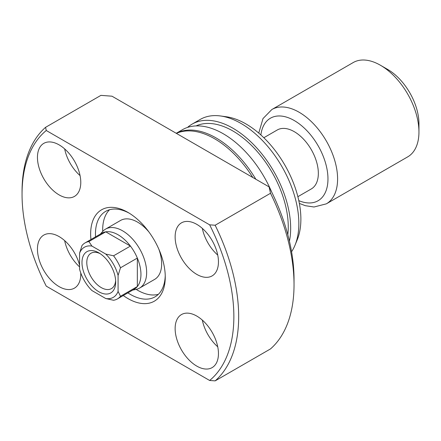 <?xml version="1.0" encoding="UTF-8"?>
<svg xmlns="http://www.w3.org/2000/svg" width="441" height="441" viewBox="0 0 441 441"><rect width="100%" height="100%" fill="white"/><g stroke="black" fill="none" stroke-linecap="round" stroke-linejoin="round"><path stroke-width="0.66" d="M115.68 282.031A23.825 13.759 60 0 1 98.828 291.76A23.825 13.759 60 0 1 81.982 262.577A23.825 13.759 60 0 1 98.828 252.847A23.825 13.759 60 0 1 115.68 282.031M100.079 253.625A20.424 11.791 -120 0 0 91.028 253.228A20.424 11.791 -120 0 0 86.794 262.577A20.424 11.791 -120 0 0 95.714 283.128A20.424 11.791 -120 0 0 111.452 288.601A20.424 11.791 -120 0 0 115.63 280.564M85.069 242.908L101.915 233.184A32.336 18.671 60 0 1 105.752 231.834L130.42 246.072A32.336 18.671 60 0 1 137.338 258.062L137.338 286.545A32.336 18.671 -120 0 0 140.949 274.39A32.336 18.671 -120 0 0 137.338 258.062L120.492 267.792L118.083 275.438L118.083 291.402L120.492 296.269A32.336 18.671 60 0 1 117.405 298.921A32.336 18.671 60 0 1 113.569 300.266L105.746 298.529L91.915 290.547A28.935 16.703 -120 0 1 79.573 269.17L79.573 253.206L81.982 245.56A32.336 18.671 60 0 1 85.069 242.908A32.336 18.671 60 0 1 88.906 241.563L91.915 246.078L105.746 254.06L113.569 255.802A32.336 18.671 60 0 1 120.492 267.792M100.372 234.077L102.643 231.508A34.04 19.652 60 0 1 105.559 229.116A34.04 19.652 60 0 1 131.787 238.234A34.04 19.652 60 0 1 146.649 272.488A34.04 19.652 60 0 1 139.599 288.072A34.04 19.652 60 0 1 136.065 289.401L132.708 290.084M113.569 255.802L130.42 246.072A32.336 18.671 -120 0 0 105.752 231.834L88.906 241.563M263.834 137.735L277.251 129.99A34.04 19.652 60 0 1 303.485 139.108A34.04 19.652 60 0 1 318.341 173.363A34.04 19.652 60 0 1 311.291 188.946L297.873 196.692M271.854 109.522L353.208 62.55A54.464 31.443 60 0 1 380.44 65.251A54.464 31.443 60 0 1 418.95 131.953A54.464 31.443 60 0 1 407.671 156.886L326.318 203.852A54.464 31.443 60 0 0 337.597 178.919A54.464 31.443 60 0 0 313.821 124.114A54.464 31.443 60 0 0 271.854 109.522L262.996 118.579L258.757 133.094M380.44 65.251L387.661 69.419A44.249 25.55 60 0 1 418.95 123.612L418.95 131.953M117.405 298.921L134.257 289.191A32.336 18.671 60 0 0 137.338 286.545L120.492 296.269M105.746 298.529A28.935 16.703 -120 0 0 118.083 291.402M118.083 275.438A28.935 16.703 -120 0 0 105.746 254.06M91.915 246.078A28.935 16.703 -120 0 0 79.573 253.206M90.94 239.518A52.76 30.462 60 0 1 90.648 233.951A52.76 30.462 60 0 1 127.956 212.413A52.76 30.462 60 0 1 165.259 277.031A52.76 30.462 60 0 1 123.276 295.531M129.18 213.141A49.359 28.494 -120 0 0 105.686 211.355A49.359 28.494 -120 0 0 95.46 233.951A49.359 28.494 -120 0 0 95.548 236.861M127.884 292.868A49.359 28.494 -120 0 0 155.039 296.843A49.359 28.494 -120 0 0 165.243 275.603M139.599 288.072L154.604 279.412A34.04 19.652 -120 0 0 161.649 263.828A34.04 19.652 -120 0 0 158.815 249.099M109.561 209.734A49.359 28.494 -120 0 0 102.681 229.783A49.359 28.494 -120 0 0 102.709 231.437M136.164 289.379A49.359 28.494 -120 0 0 158.385 294.301M175.132 236.867A30.633 17.69 -120 0 0 188.5 267.698A30.633 17.69 -120 0 0 212.11 275.906A30.633 17.69 -120 0 0 218.455 261.882A30.633 17.69 -120 0 0 205.082 231.051A30.633 17.69 -120 0 0 181.477 222.843A30.633 17.69 -120 0 0 175.132 236.867M202.325 228.383A30.633 17.69 -120 0 0 217.738 255.08M37.452 157.382A30.633 17.69 -120 0 0 50.825 188.213A30.633 17.69 -120 0 0 74.435 196.421A30.633 17.69 -120 0 0 80.78 182.398A30.633 17.69 -120 0 0 67.407 151.566A30.633 17.69 -120 0 0 43.797 143.358A30.633 17.69 -120 0 0 37.452 157.382M64.651 148.898A30.633 17.69 -120 0 0 80.058 175.595M79.573 265.195A30.633 17.69 -120 0 0 43.797 235.075A30.633 17.69 -120 0 0 37.452 249.099A30.633 17.69 -120 0 0 50.825 279.93A30.633 17.69 -120 0 0 74.435 288.133A30.633 17.69 -120 0 0 80.78 274.109A30.633 17.69 -120 0 0 80.753 272.935M64.651 240.615A30.633 17.69 -120 0 0 79.573 266.877M175.132 328.584A30.633 17.69 -120 0 0 188.5 359.415A30.633 17.69 -120 0 0 212.11 367.623A30.633 17.69 -120 0 0 218.455 353.599A30.633 17.69 -120 0 0 205.082 322.768A30.633 17.69 -120 0 0 181.477 314.56A30.633 17.69 -120 0 0 175.132 328.584M202.325 320.1A30.633 17.69 -120 0 0 217.738 346.797M252.809 177.497A81.695 47.165 -120 0 0 176.394 133.375M271.706 192.078A81.695 47.165 -120 0 0 182.42 129.715L176.235 133.287M255.835 179.239A81.695 47.165 -120 0 0 176.262 133.298M287.808 234.706A78.289 45.203 -120 0 0 288.254 226.861A78.289 45.203 -120 0 0 255.548 149.653A78.289 45.203 -120 0 0 196.074 125.911M291.562 251.745A81.695 47.165 -120 0 0 295.04 245.135A81.695 47.165 -120 0 0 298.844 223.526A81.695 47.165 -120 0 0 220.467 115.966A81.695 47.165 -120 0 0 200.231 119.428L192.05 124.153A81.695 47.165 -120 0 0 187.519 127.427M289.434 241.233A81.695 47.165 -120 0 0 290.663 228.251A81.695 47.165 -120 0 0 255.003 146.043A81.695 47.165 -120 0 0 192.05 124.153M295.04 245.135L297.262 239.711A77.765 44.899 -120 0 0 300.878 219.144A77.765 44.899 -120 0 0 226.272 116.755L220.467 115.966M22.05 194.349A149.769 86.469 -120 0 0 46.261 286.143L209.646 380.473A149.769 86.469 -120 0 0 209.646 224.833L215.153 225.235L270.509 193.274L269.082 186.89L111.986 96.193L100.928 95.366L45.572 127.328A153.176 88.437 -120 0 0 22.05 191.565L22.05 194.349A149.769 86.469 -120 0 1 46.261 130.503L209.646 224.833M209.646 380.473L215.153 380.875L270.509 348.914A153.176 88.437 -120 0 0 294.031 284.671A153.176 88.437 -120 0 0 270.509 193.274M215.153 380.875A153.176 88.437 -120 0 0 238.675 316.632A153.176 88.437 -120 0 0 215.153 225.235M269.082 186.89A146.368 84.507 -120 0 1 294.031 279.114L294.031 284.671M45.572 127.328L46.261 130.503M148.92 231.96A34.04 19.652 -120 0 0 120.564 220.45L105.559 229.116M260.879 134.963A47.656 27.513 60 0 1 296.539 121.953A47.656 27.513 60 0 1 327.966 178.919A47.656 27.513 60 0 1 298.8 200.638M299.356 203.417L305.359 205.693L314.02 207L326.318 203.852"/></g></svg>
